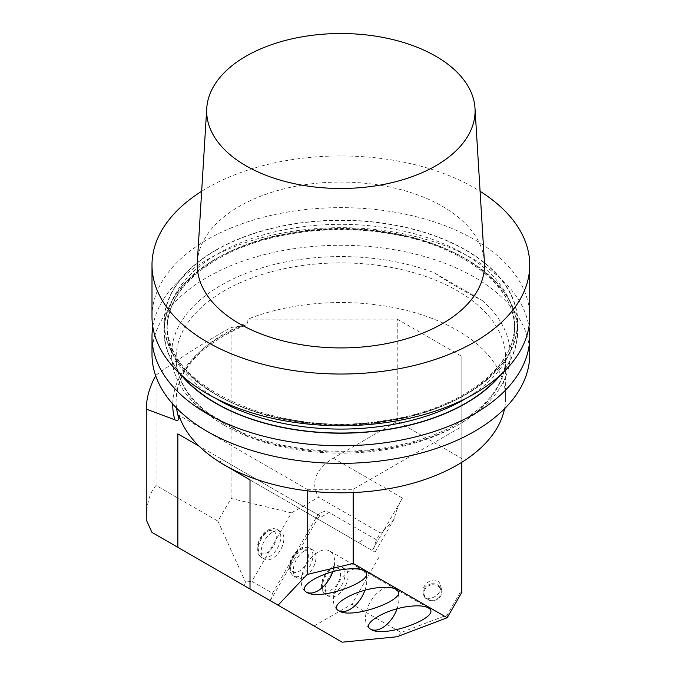 <?xml version="1.0" encoding="UTF-8"?>
<svg xmlns="http://www.w3.org/2000/svg" width="676" height="676" viewBox="0 0 676 676"><rect width="100%" height="100%" fill="white"/><g stroke="black" fill="none" stroke-linecap="round" stroke-linejoin="round"><path stroke-width="0.51" stroke-dasharray="3.38 2.54" d="M223.553 423.311L247.433 435.843L199.682 408.27L223.553 423.311M508.437 354.613L510.177 355.331L508.437 354.325L510.177 353.32L508.437 354.325M434.313 272.808C450.216 283.345 466.136 292.531 482.072 300.372L434.313 272.808A169.313 97.75 180 0 0 221.153 285.204A169.313 97.75 180 0 0 199.682 408.27M376.414 539.786L329.111 512.476A10.579 8.644 -60 0 0 316.343 517.326L272.504 593.258L251.92 581.377L291.466 512.881L318.548 497.249L380.368 532.942C384.331 530.364 388.979 525.632 394.311 518.737A45.351 26.187 -60 0 1 402.448 498.085L372.214 550.458L375.053 552.089L373.093 550.965L376.414 539.786L380.368 532.942M291.466 512.881L231.074 498.44L217.942 521.171L156.063 485.444L156.063 375.138A194.637 112.368 0 0 0 155.7 375.78M156.063 485.444C149.785 492.297 146.515 503.755 146.253 519.81M156.063 375.138C180.931 357.198 205.935 341.321 231.074 327.497L243.14 325.857L245.819 324.962L247.703 323.314L247.923 319.131A164.783 95.139 180 0 1 417.802 313.546A164.783 95.139 180 0 1 505.656 397.682A164.783 95.139 180 0 1 504.533 408.752M151.939 532.375L270.29 600.71L317.906 518.23L320.044 515.974L199.048 446.109L220.621 458.565L220.621 462.722M250.01 588.999L342.157 642.2M320.044 515.974L220.621 458.565M250.01 479.901L372.214 550.458M314.095 626.001L351.892 604.183L380.233 555.08M336.775 569.243A16.063 9.27 -60 0 1 344.802 568.448A16.063 9.27 -60 0 1 344.802 586.996A16.063 9.27 -60 0 1 328.739 596.266A16.063 9.27 -60 0 1 326.28 583.396A16.063 9.27 -60 0 1 336.775 569.243M304.648 550.695A16.063 9.27 -60 0 1 312.675 549.901A16.063 9.27 -60 0 1 312.675 568.448A16.063 9.27 -60 0 1 296.62 577.726A16.063 9.27 -60 0 1 294.153 564.849A16.063 9.27 -60 0 1 304.648 550.695M272.521 532.147A16.063 9.27 -60 0 1 280.557 531.353A16.063 9.27 -60 0 1 280.557 549.901A16.063 9.27 -60 0 1 264.493 559.179A16.063 9.27 -60 0 1 262.026 546.301A16.063 9.27 -60 0 1 272.521 532.147M220.621 462.925L373.093 550.965M362.175 540.293L358.398 542.473M423.159 593.689C425.677 604.074 443.439 595.277 440.524 585.086C439.113 580.853 436.02 579.281 431.237 580.397C425.196 583.033 422.475 587.351 423.066 593.342L423.159 593.689M461.818 592.387L461.818 589.675L447.182 615.025L401.003 632.533L351.892 604.183M461.818 589.675L461.818 458.556L397.235 421.275L333.319 458.176C315.269 469.541 310.343 482.571 318.548 497.249M394.311 518.737L375.053 552.089M231.074 498.44L231.074 327.497M307.191 490.81L307.191 489.323L178.937 415.275M307.191 489.323L353.176 489.323L461.818 426.598L461.818 356.413L397.235 319.131L247.923 319.131M461.818 458.556L461.818 356.413M397.235 421.275L397.235 319.131M461.818 462.3L461.818 426.598M353.176 492.55L353.176 489.323M401.003 632.533L396.998 636.767M270.29 600.71L272.504 593.258M244.366 585.737L245.472 582.019L251.92 581.377M217.942 521.171L245.472 582.019M447.182 617.737L447.182 615.025M397.065 608.814A23.618 13.638 120 0 0 394.015 588.128A23.618 13.638 120 0 0 382.202 589.303A23.618 13.638 120 0 0 366.679 610.428A23.618 13.638 120 0 0 370.735 629.229M364.939 590.266A23.618 13.638 120 0 0 361.888 569.581A23.618 13.638 120 0 0 350.075 570.755A23.618 13.638 120 0 0 334.561 591.88A23.618 13.638 120 0 0 338.608 610.682M332.812 571.719A23.618 13.638 120 0 0 329.761 551.041A23.618 13.638 120 0 0 317.957 552.207A23.618 13.638 120 0 0 302.434 573.332A23.618 13.638 120 0 0 306.49 592.134M432.048 583.794A9.447 8.416 -13.4 0 0 423.32 594.424A9.447 8.416 -13.4 0 0 434.465 600.406A9.447 8.416 -13.4 0 0 441.698 590.03A9.447 8.416 -13.4 0 0 432.048 583.794M432.167 584.808A8.695 7.74 166.6 0 1 440.279 595.75A8.695 7.74 166.6 0 1 425.331 597.119A8.695 7.74 166.6 0 1 432.167 584.808M151.999 354.325A188.874 109.047 180 0 1 207.321 277.219A188.874 109.047 180 0 1 413.154 253.576A188.874 109.047 180 0 1 529.747 354.325M152.801 326.702A188.874 109.047 180 0 1 207.321 259.618A188.874 109.047 180 0 1 405.051 234.166A188.874 109.047 180 0 1 528.953 326.702M180.813 374.572A176.901 102.135 180 0 1 215.788 258.866A176.901 102.135 180 0 1 442.594 247.526A176.901 102.135 180 0 1 500.933 374.572M215.788 250.112A176.901 102.135 180 0 1 511.749 295.894A176.901 102.135 180 0 1 295.091 420.979A176.901 102.135 180 0 1 215.788 250.112M151.999 316.681A188.874 109.047 180 0 1 207.321 239.574A188.874 109.047 180 0 1 413.154 215.94A188.874 109.047 180 0 1 529.747 316.681M201.659 191.291A188.874 109.047 180 0 1 207.321 187.886A188.874 109.047 180 0 1 480.087 191.291M197.324 262.06A143.642 82.928 180 0 1 239.304 206.349A143.642 82.928 180 0 1 393.491 187.827A143.642 82.928 180 0 1 484.422 262.06M224.356 425.297A164.783 95.139 180 0 1 176.098 358.026A164.783 95.139 180 0 1 340.873 262.896A164.783 95.139 180 0 1 505.656 358.026A164.783 95.139 180 0 1 403.935 445.923A164.783 95.139 180 0 1 224.356 425.297M510.177 355.331A169.313 97.75 180 0 1 420.252 440.667A169.313 97.75 180 0 1 247.433 435.843M482.072 300.372A169.313 97.75 180 0 1 510.177 353.32M172.735 403.995A168.138 97.074 180 0 1 242.084 326.035M176.554 408.084A164.783 95.139 180 0 1 176.098 401.012A164.783 95.139 180 0 1 247.923 322.46M402.448 498.085L333.319 458.176M317.906 518.23L316.343 517.326M321.556 516.844L329.111 512.476M264.493 559.179L261.418 557.404C255.418 551.709 257.936 551.253 257.176 547.923C257.945 540.758 261.215 535.029 267.003 530.736C270.062 528.378 273.552 527.99 277.481 529.578L277.481 529.578A16.063 9.27 120 0 0 269.454 530.373A16.063 9.27 120 0 0 258.959 544.526A16.063 9.27 120 0 0 261.418 557.404A16.063 9.27 120 0 0 277.481 548.126A16.063 9.27 120 0 0 277.481 529.578L280.557 531.353M273.603 531.049A12.852 7.419 -60 0 1 269.53 550.957A12.852 7.419 -60 0 1 258.401 544.526A12.852 7.419 -60 0 1 273.603 531.049M296.62 577.726L293.545 575.952C287.537 570.257 290.063 569.8 289.294 566.471C290.063 559.305 293.342 553.576 299.13 549.284C302.18 546.918 305.679 546.538 309.608 548.126L309.608 548.126A16.063 9.27 120 0 0 301.572 548.92A16.063 9.27 120 0 0 291.077 563.074A16.063 9.27 120 0 0 293.545 575.952A16.063 9.27 120 0 0 309.608 566.674A16.063 9.27 120 0 0 309.608 548.126L312.675 549.901M305.729 549.596A12.852 7.419 -60 0 1 301.657 569.505A12.852 7.419 -60 0 1 290.528 563.074A12.852 7.419 -60 0 1 305.729 549.596M328.739 596.266L325.671 594.491C319.663 588.804 322.182 588.34 321.421 585.019C322.19 577.853 325.469 572.124 331.248 567.832C334.307 565.466 337.797 565.085 341.726 566.674L341.726 566.674A16.063 9.27 120 0 0 333.699 567.468A16.063 9.27 120 0 0 323.204 581.622A16.063 9.27 120 0 0 325.671 594.491A16.063 9.27 120 0 0 341.726 585.222A16.063 9.27 120 0 0 341.726 566.674L344.802 568.448M337.848 568.144A12.852 7.419 -60 0 1 333.775 588.052A12.852 7.419 -60 0 1 322.646 581.622A12.852 7.419 -60 0 1 337.848 568.144M182.216 375.839A176.588 101.949 180 0 1 216.007 258.993A176.588 101.949 180 0 1 443.473 248.1A176.588 101.949 180 0 1 499.539 375.839M215.678 398.333A173.757 100.318 180 0 1 167.124 328.773A173.757 100.318 180 0 1 218.01 257.835A173.757 100.318 180 0 1 407.366 236.085A173.757 100.318 180 0 1 514.63 328.773A173.757 100.318 180 0 1 466.077 398.333M218.01 253.711A173.757 100.318 180 0 1 407.366 231.961A173.757 100.318 180 0 1 514.63 324.641A173.757 100.318 180 0 1 340.873 424.959A173.757 100.318 180 0 1 167.124 324.641A173.757 100.318 180 0 1 218.01 253.711M216.007 250.238A176.588 101.949 180 0 1 511.445 295.944A176.588 101.949 180 0 1 295.167 420.81A176.588 101.949 180 0 1 216.007 250.238M245.168 325.257C200.138 344.87 177.12 370.118 176.098 401.012L176.098 358.026C176.098 365.961 177.906 373.811 181.523 381.585C188.351 396.102 200.84 409.098 218.99 420.565M505.656 397.682L505.656 358.026C505.437 380.132 492.5 400.091 466.846 417.92C443.169 433.612 413.602 443.912 378.154 448.805C326.525 455.886 269.411 447.394 230.322 426.987M428.085 607.8L394.015 588.128M395.959 589.261L361.888 569.581M363.84 570.713L329.761 551.041M423.066 593.342L423.32 594.424M440.524 585.086L441.698 590.03M217.427 259.128C184.413 278.892 167.64 302.104 167.124 328.773L167.124 324.641C162.823 384.847 275.335 437.457 380.005 421.199C457.559 411.811 516.287 368.597 514.63 324.641L514.63 328.773C516.287 284.816 457.559 241.602 380.005 232.206C322.486 224.28 258.654 234.91 217.427 259.128"/><path stroke-width="1.01" d="M155.7 375.78A194.637 112.368 0 0 0 146.253 409.107L146.253 519.81L151.939 532.375L270.29 600.702M146.253 409.107L174.814 419.796C176.935 420.818 178.312 420.421 178.937 418.605A164.783 95.139 180 0 1 176.554 408.084M504.533 408.752A164.783 95.139 180 0 1 394.953 487.548A164.783 95.139 180 0 1 224.356 464.953A164.783 95.139 180 0 1 178.937 415.275L178.937 418.605M278.073 605.197L307.191 574.456L353.176 563.463L447.182 617.737L396.998 636.767L342.157 642.2L250.01 588.999L250.01 479.901L220.621 462.722M177.856 433.874L199.048 446.109L177.856 433.874L177.856 547.34M307.191 574.456L307.191 490.81M447.182 617.737L461.818 592.387L461.818 462.3M353.176 563.463L353.176 492.55M306.811 592.337C320.601 601.615 380.385 578.943 363.84 570.713C360.469 568.888 354.9 568.339 347.134 569.057C323.212 570.983 295.598 586.929 306.811 592.337M338.938 610.884C352.728 620.162 412.512 597.491 395.959 589.261C392.595 587.436 387.027 586.886 379.261 587.605C355.331 589.531 327.716 605.476 338.938 610.884M371.056 629.432C384.855 638.71 444.639 616.039 428.085 607.8C424.722 605.983 419.154 605.434 411.38 606.152C387.458 608.079 359.843 624.024 371.056 629.432M370.735 629.229A23.618 13.638 120 0 0 397.065 608.814M338.608 610.682A23.618 13.638 120 0 0 364.939 590.266M306.49 592.134A23.618 13.638 120 0 0 332.812 571.719M245.98 56.218A134.211 77.487 180 0 1 390.035 38.904A134.211 77.487 180 0 1 475 108.27A134.211 77.487 180 0 1 340.873 188.486A134.211 77.487 180 0 1 206.755 108.27A134.211 77.487 180 0 1 245.98 56.218M528.953 326.702A188.874 109.047 180 0 1 529.747 336.724L529.747 354.325A188.874 109.047 180 0 1 340.873 463.373A188.874 109.047 180 0 1 151.999 354.325L151.999 336.724A188.874 109.047 180 0 1 152.801 326.702M529.747 336.724A188.874 109.047 180 0 1 340.873 445.771A188.874 109.047 180 0 1 151.999 336.724M500.933 374.572A176.901 102.135 180 0 1 340.873 433.215A176.901 102.135 180 0 1 180.813 374.572M480.087 191.291A188.874 109.047 180 0 1 529.747 264.992L529.747 316.681A188.874 109.047 180 0 1 340.873 425.728A188.874 109.047 180 0 1 151.999 316.681L151.999 264.992A188.874 109.047 180 0 1 201.659 191.291M529.747 264.992A188.874 109.047 180 0 1 340.873 374.031A188.874 109.047 180 0 1 151.999 264.992M475 108.27L484.422 262.06A143.642 82.928 180 0 1 340.873 347.92A143.642 82.928 180 0 1 197.324 262.06L206.755 108.27M174.814 419.796A168.138 97.074 180 0 1 172.735 403.995M499.539 375.839A176.588 101.949 180 0 1 340.873 433.037A176.588 101.949 180 0 1 182.216 375.839M466.077 398.333A173.757 100.318 180 0 1 215.678 398.333"/></g></svg>
